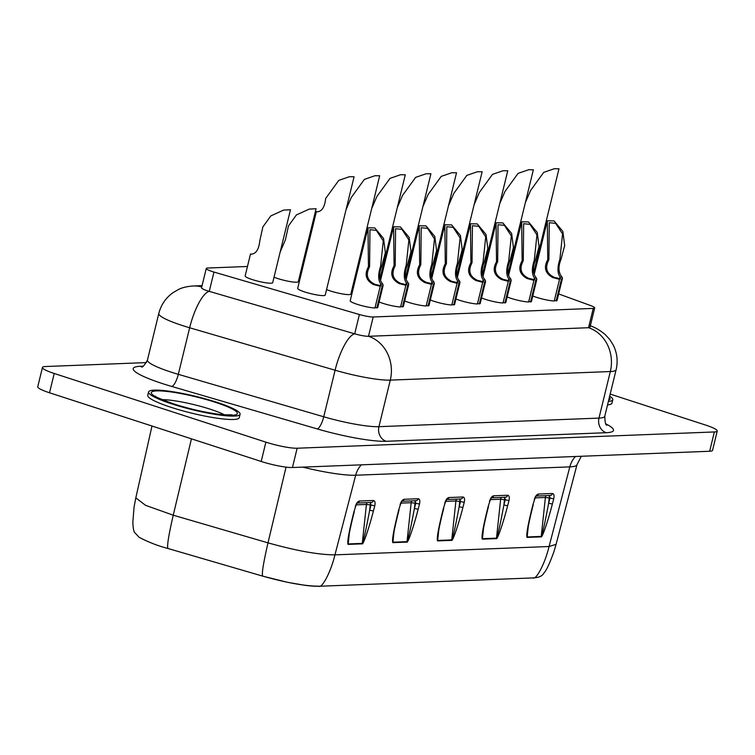 <?xml version="1.0" encoding="UTF-8"?>
<svg xmlns="http://www.w3.org/2000/svg" width="755" height="755" viewBox="0 0 755 755"><rect width="100%" height="100%" fill="white"/><g stroke="black" fill="none" stroke-linecap="round" stroke-linejoin="round"><path stroke-width="1.13" d="M216.628 402.236A47.093 6.88 13.7 0 0 148.584 391.949A47.093 6.88 13.7 0 0 172.046 403.972A47.093 6.88 13.7 0 0 240.09 414.259A47.093 6.88 13.7 0 0 216.628 402.236M148.584 391.949L147.754 395.356A47.093 6.88 13.7 0 0 171.215 407.379A47.093 6.88 13.7 0 0 239.26 417.666L240.09 414.259M247.461 266.477L207.701 268.025A11.816 1.727 13.7 0 0 206.257 268.487L201.547 287.787A11.816 1.727 13.7 0 0 207.436 290.807A11.816 1.727 13.7 0 0 209.258 291.364L354.699 333.823A11.816 1.727 13.7 0 0 368.497 336.296L588.532 327.717A11.816 1.727 13.7 0 0 589.985 327.264L594.685 307.955A11.816 1.727 13.7 0 0 590.457 305.511L558.653 293.931M206.257 268.487A11.816 1.727 13.7 0 0 212.136 271.498A11.816 1.727 13.7 0 0 213.967 272.064L359.399 314.514A11.816 1.727 13.7 0 0 373.197 316.987L593.241 308.418A11.816 1.727 13.7 0 0 594.685 307.955M251.528 254.152L251.104 254.133C255.945 253.982 258.842 249.527 259.805 240.798L262.853 226.944L270.818 215.911L283.569 210.107L290.477 209.72L272.697 282.663A14.175 2.067 -166.3 0 1 258.436 281.313A14.175 2.067 -166.3 0 1 245.148 275.943L250.509 253.963M280.171 251.991L285.418 239.797L288.467 225.943L296.432 214.911L309.182 209.116L316.09 208.72L298.31 281.662A14.175 2.067 -166.3 0 1 289.061 281.389A14.175 2.067 -166.3 0 1 274.037 277.179M300.556 276.547A14.175 2.067 -166.3 0 1 299.65 276.179M317.402 211.815L316.977 211.796C321.819 211.636 324.716 207.191 325.679 198.461L338.778 180.379L349.339 176.736L354.067 176.755L325.235 295.045A14.175 2.067 -166.3 0 1 310.966 293.704A14.175 2.067 -166.3 0 1 297.687 288.334L316.383 211.617M346.045 209.645L351.292 197.461L364.391 179.379L374.952 175.736L379.68 175.755L350.849 294.054A14.175 2.067 -166.3 0 1 341.59 293.78A14.175 2.067 -166.3 0 1 326.566 289.571M353.085 288.939A14.175 2.067 -166.3 0 1 352.179 288.57M375.103 307.389L376.858 307.908A14.175 2.067 13.7 0 0 377.764 307.436L383.125 285.456L382.134 286.249L380.124 285.079L379.878 286.07M367.996 227.784L350.216 300.726A14.175 2.067 13.7 0 0 359.352 304.982A14.175 2.067 13.7 0 0 374.961 307.983L380.237 286.324L373.461 284.522C365.854 280.332 364.193 274.405 368.449 266.741L367.996 227.784L374.782 227.906L383.549 238.42L385.371 252.585L381.728 266.222C378.699 273.839 379.057 279.812 382.804 284.163L383.125 285.456M400.716 306.388L402.472 306.907A14.175 2.067 13.7 0 0 403.378 306.436L408.738 284.456L407.747 285.248L405.737 284.078L405.492 285.079M379.095 301.953A14.175 2.067 13.7 0 0 400.575 306.983L405.85 285.324L399.074 283.521C391.468 279.331 389.807 273.404 394.072 265.741L393.61 226.783L400.395 226.906L409.163 237.419L410.994 251.585L407.341 265.222C404.312 272.838 404.671 278.812 408.417 283.163L408.738 284.456M426.33 305.388L428.085 305.907A14.175 2.067 13.7 0 0 428.991 305.445L434.351 283.455L433.361 284.248L431.35 283.078L431.105 284.078M404.718 300.962A14.175 2.067 13.7 0 0 426.188 305.983L431.464 284.324L424.688 282.53C417.09 278.34 415.42 272.413 419.686 264.741L419.223 225.783L426.009 225.905L434.786 236.419L436.607 250.584L432.955 264.222C429.925 271.838 430.284 277.812 434.031 282.162L434.351 283.455M451.943 304.388L453.698 304.916A14.175 2.067 13.7 0 0 454.604 304.444L459.965 282.455L458.983 283.257L456.964 282.077L456.718 283.078M430.331 299.961A14.175 2.067 13.7 0 0 451.801 304.992L457.077 283.323L450.301 281.53C442.704 277.34 441.033 271.413 445.299 263.74L444.837 224.782L451.622 224.914L460.399 235.428L462.22 249.584L458.568 263.231C455.539 270.837 455.897 276.821 459.644 281.162L459.965 282.455M477.556 303.397L479.312 303.916A14.175 2.067 13.7 0 0 480.218 303.444L485.578 281.464L484.597 282.257L482.577 281.077L482.341 282.077M455.945 298.961A14.175 2.067 13.7 0 0 477.415 303.991L482.7 282.332L475.914 280.53C468.317 276.339 466.647 270.413 470.912 262.749L470.459 223.791L477.236 223.914L486.012 234.428L487.834 248.584L484.181 262.23C481.152 269.837 481.511 275.82 485.257 280.162L485.578 281.464M503.179 302.396L504.925 302.915A14.175 2.067 13.7 0 0 505.831 302.444L511.192 280.464L510.21 281.256L508.19 280.086L507.955 281.077M481.558 297.961A14.175 2.067 13.7 0 0 503.028 302.991L508.313 281.332L501.528 279.529C493.93 275.339 492.26 269.412 496.526 261.749L496.073 222.791L502.849 222.914L511.626 233.427L513.447 247.593L509.795 261.23C506.775 268.837 507.134 274.82 510.871 279.171L511.192 280.464M528.793 301.396L530.538 301.915A14.175 2.067 13.7 0 0 531.454 301.443L536.805 279.463L535.823 280.256L533.804 279.086L533.568 280.077M507.171 296.96A14.175 2.067 13.7 0 0 528.642 301.991L533.927 280.332L527.141 278.529C519.544 274.339 517.873 268.412 522.139 260.749L521.686 221.791L528.472 221.913L537.239 232.427L539.061 246.592L535.408 260.23C532.388 267.846 532.747 273.82 536.484 278.17L536.805 279.463M554.406 300.396L556.161 300.915A14.175 2.067 13.7 0 0 557.067 300.443L562.428 278.463L561.437 279.256L559.427 278.085L559.181 279.086M532.785 295.969A14.175 2.067 13.7 0 0 554.255 300.99L559.54 279.331L552.754 277.538C545.157 273.348 543.487 267.412 547.752 259.748L547.299 220.79L554.085 220.913L562.852 231.426L564.674 245.592L561.031 259.229C558.002 266.845 558.36 272.819 562.097 277.17L562.428 278.463M508.124 273.319L533.37 169.762L528.642 169.743L518.072 173.386L504.982 191.468L499.734 203.652M482.511 274.31L507.756 170.762L503.028 170.743L492.458 174.386L479.359 192.468L474.121 204.652M456.898 275.311L482.143 171.762L477.415 171.744L466.845 175.387L453.746 193.469L448.508 205.653M431.284 276.311L456.52 172.763L451.792 172.744L441.231 176.387L428.132 194.46L422.894 206.653M607.548 404.869A47.093 6.88 13.7 0 0 611.956 403.132L612.786 399.725A47.093 6.88 13.7 0 0 609.672 396.158M146.461 362.589L45.347 366.534A23.631 3.454 13.7 0 0 42.459 367.44A23.631 3.454 13.7 0 0 54.228 373.48L265.892 442.147A23.631 3.454 13.7 0 0 297.149 448.225L714.353 431.954A23.631 3.454 13.7 0 0 717.25 431.048A23.631 3.454 13.7 0 0 705.481 425.018L610.172 394.091M42.459 367.44L37.75 386.749A23.631 3.454 13.7 0 0 49.519 392.779L261.192 461.456A23.631 3.454 13.7 0 0 292.44 467.524L709.653 451.264A23.631 3.454 13.7 0 0 712.541 450.348L717.25 431.048M561.031 259.229L559.889 259.276L562.56 233.946L555.642 223.367L549.262 222.706L548.885 259.711C544.629 267.921 546.526 273.839 554.595 277.462L557.841 278.151L559.54 279.331M556.161 300.915L561.437 279.256M559.889 259.276C557.218 267.412 557.35 273.404 560.267 277.245L560.248 277.425M562.097 277.17L560.267 277.245L559.427 278.085M548.885 259.711L547.752 259.748M535.408 260.23L534.276 260.277L536.947 234.947L530.029 224.367L523.649 223.706L523.272 260.702C519.006 268.922 520.912 274.839 528.981 278.463L532.228 279.142L533.927 280.332M530.538 301.915L535.823 280.256M534.276 260.277C531.605 268.412 531.728 274.395 534.653 278.236L534.634 278.425M536.484 278.17L534.653 278.236L533.804 279.086M523.272 260.702L522.139 260.749M509.795 261.23L508.662 261.277L511.333 235.947L504.416 225.358L498.036 224.707L497.658 261.702C493.392 269.922 495.299 275.839 503.358 279.463L506.614 280.143L508.313 281.332M504.925 302.915L510.21 281.256M508.662 261.277C505.992 269.412 506.114 275.396 509.04 279.237L509.012 279.416M510.871 279.171L509.04 279.237L508.19 280.086M497.658 261.702L496.526 261.749M484.181 262.23L483.049 262.278L485.72 236.947L478.802 226.358L472.422 225.698L472.045 262.702C467.779 270.922 469.685 276.84 477.745 280.454L481.001 281.143L482.7 282.332M479.312 303.916L484.597 282.257M483.049 262.278C480.378 270.413 480.501 276.396 483.426 280.237L483.398 280.416M485.257 280.162L483.426 280.237L482.577 281.077M472.045 262.702L470.912 262.749M458.568 263.231L457.436 263.268L460.106 237.938L453.189 227.359L446.809 226.698L446.432 263.703C442.166 271.913 444.072 277.831 452.132 281.455L455.388 282.143L457.077 283.323M453.698 304.916L458.983 283.257M457.436 263.268C454.765 271.404 454.887 277.396 457.813 281.238L457.785 281.417M459.644 281.162L457.813 281.238L456.964 282.077M446.432 263.703L445.299 263.74M533.738 272.319L558.983 168.771L554.255 168.743L543.694 172.395L530.595 190.468L525.348 202.661M432.955 264.222L431.822 264.269L434.493 238.939L427.575 228.359L421.196 227.699L420.818 264.703C416.552 272.914 418.459 278.831 426.518 282.455L429.765 283.144L431.464 284.324M428.085 305.907L433.361 284.248M431.822 264.269C429.151 272.404 429.274 278.397 432.2 282.238L432.171 282.417M434.031 282.162L432.2 282.238L431.35 283.078M420.818 264.703L419.686 264.741M407.341 265.222L406.209 265.269L408.88 239.939L401.953 229.36L395.573 228.699L395.205 265.694C390.939 273.914 392.836 279.831 400.905 283.455L404.151 284.135L405.85 285.324M402.472 306.907L407.747 285.248M406.209 265.269C403.538 273.404 403.661 279.388 406.577 283.229L406.558 283.418M408.417 283.163L406.577 283.229L405.737 284.078M395.205 265.694L394.072 265.741M381.728 266.222L380.595 266.27L383.266 240.939L376.339 230.36L369.959 229.699L369.591 266.694C365.326 274.914 367.223 280.832 375.292 284.456L378.538 285.135L380.237 286.324M376.858 307.908L382.134 286.249M380.595 266.27C377.925 274.405 378.047 280.388 380.964 284.229L380.945 284.409M382.804 284.163L380.964 284.229L380.124 285.079M369.591 266.694L368.449 266.741M405.671 277.311L430.907 173.763L426.179 173.744L415.618 177.387L402.519 195.46L397.281 207.653M380.058 278.312L405.293 174.764L400.565 174.735L390.005 178.378L376.905 196.46L371.668 208.644M317.883 211.759L318.704 211.542M252.01 254.105L252.831 253.878M370.205 502.519A2.831 1.274 -72 0 1 370.252 504.765L369.667 510.22L373.404 510.993C369.308 527.198 363.136 545.261 362.192 543.845L348.093 544.402C347.017 542.383 348.97 531.501 353.944 511.758L355.643 506.445L353.944 511.758M414.948 500.782A2.831 1.274 -72 0 1 414.995 503.028L414.41 508.474L418.147 509.257C414.042 525.452 407.879 543.515 406.936 542.109L392.836 542.656C391.76 540.637 393.714 529.755 398.687 510.012L400.386 504.699L398.687 510.012M549.168 495.544A2.831 1.274 -72 0 1 549.215 497.79L548.63 503.245L552.367 504.019C548.272 520.214 542.099 538.287 541.156 536.871L527.066 537.418C525.99 535.399 527.934 524.517 532.907 504.784L534.615 499.461L532.907 504.784M504.425 497.29A2.831 1.274 -72 0 1 504.472 499.536L503.896 504.991L507.634 505.765C503.528 521.96 497.366 540.033 496.412 538.617L482.322 539.164C481.246 537.145 483.191 526.263 488.164 506.52L489.872 501.207L488.164 506.52M459.682 499.036A2.831 1.274 -72 0 1 459.729 501.282L459.153 506.737L462.891 507.511C458.785 523.706 452.623 541.769 451.669 540.363L437.579 540.91C436.503 538.891 438.457 528.009 443.43 508.266L445.129 502.953L443.43 508.266M151.991 426.028L135.815 497.856L145.583 505.34L173.244 515.193L267.997 542.854C296.47 550.82 318.78 554.821 334.946 554.859L549.074 546.516L556.086 544.317L577.009 464.627A58.777 8.588 -166.3 0 1 569.817 466.873L355.69 475.225L334.946 554.859C330.888 571.799 322.007 588.853 318.657 586.163C305.162 586.135 286.523 582.794 262.74 576.14L167.884 548.47C157.993 545.893 148.424 542.175 139.184 537.324L134.475 532.351C133.569 530.708 133.031 527.264 132.852 521.998L134.069 507.049L135.815 497.847M608.379 401.462A47.093 6.88 13.7 0 0 612.786 399.725M394.044 531.643L392.921 542.194L392.996 538.353C393.638 532.709 395.648 523.224 399.036 509.899M415.175 500.631L415.76 503.274L411.173 502.707L400.952 503.104M400.037 504.812C401.065 501.537 402.424 499.687 404.133 499.281L418.232 498.734C419.761 499.017 420.186 500.791 419.506 504.047L415.76 503.274L414.41 508.474C410.673 528.453 408.21 539.504 407.02 541.646L411.173 502.707A2.831 2.501 -92.2 0 1 412.041 500.886M349.31 533.389L348.178 543.94L348.263 540.099C348.895 534.455 350.905 524.961 354.293 511.645M370.431 502.377L371.026 505.019L366.43 504.453L356.218 504.85M355.303 506.558C356.322 503.274 357.691 501.433 359.399 501.027L373.489 500.48C375.018 500.763 375.443 502.528 374.763 505.793L371.026 505.019L369.667 510.22C365.93 530.199 363.466 541.25 362.277 543.392L366.43 504.453A2.831 2.501 -92.2 0 1 367.298 502.632M528.274 526.405L527.15 536.965L527.226 533.124C527.858 527.471 529.878 517.987 533.256 504.661M549.395 495.393L549.989 498.045L545.393 497.479L535.182 497.875M534.266 499.574C535.286 496.299 536.654 494.459 538.362 494.053L552.452 493.496C553.981 493.779 554.406 495.554 553.726 498.819L549.989 498.045L548.63 503.245C544.902 523.215 542.43 534.276 541.241 536.409L545.393 497.479A2.831 2.501 -92.2 0 1 546.261 495.658M483.53 528.151L482.407 538.702L482.483 534.87C483.125 529.217 485.135 519.733 488.513 506.407M504.651 497.139L505.246 499.791L500.65 499.225L490.439 499.621M489.523 501.32C490.542 498.045 491.911 496.205 493.619 495.799L507.709 495.242C509.238 495.525 509.663 497.3 508.983 500.565L505.246 499.791L503.896 504.991C500.159 524.961 497.696 536.022 496.497 538.155L500.65 499.225A2.831 2.501 -92.2 0 1 501.518 497.403M438.787 529.897L437.664 540.448L437.74 536.607C438.381 530.963 440.391 521.478 443.77 508.153M459.908 498.885L460.503 501.528L455.907 500.961L445.695 501.367M444.78 503.066C445.799 499.791 447.168 497.951 448.876 497.536L462.975 496.988C464.504 497.271 464.929 499.046 464.24 502.311L460.503 501.528L459.153 506.737C455.416 526.707 452.953 537.768 451.754 539.901L455.907 500.961A2.831 2.501 -92.2 0 1 456.784 499.149M173.367 403.925A44.3 6.474 -166.3 0 1 156.719 390.901A44.3 6.474 -166.3 0 1 215.307 402.283A44.3 6.474 -166.3 0 1 231.955 415.307A44.3 6.474 -166.3 0 1 173.367 403.925M224.584 414.882A37.212 5.436 13.7 0 0 210.296 409.229A37.212 5.436 13.7 0 0 162.061 399.64M359.399 314.514L354.699 333.823A35.447 10.306 -73.7 0 0 335.097 370.224L323.744 416.779A47.254 6.899 13.7 0 0 378.934 426.679L598.979 418.1A47.254 6.899 13.7 0 0 604.764 416.269L616.118 369.714A47.254 6.899 -166.3 0 1 610.323 371.545L390.288 380.124A47.254 6.899 -166.3 0 1 335.097 370.224L189.656 327.774A47.254 6.899 -166.3 0 1 182.351 325.518A47.254 6.899 -166.3 0 1 158.805 313.457C161.023 304.841 165.722 297.932 172.923 292.723L178.435 289.514C182.078 287.608 187.042 286.428 193.308 285.975L202.076 285.635M201.745 286.957A35.447 31.21 -92.2 0 0 193.308 285.975M158.805 313.457L147.461 360.012A47.254 6.899 13.7 0 0 170.998 372.073A47.254 6.899 13.7 0 0 178.312 374.329L323.744 416.779A11.816 3.435 -73.7 0 1 317.213 428.916L171.772 386.456A59.069 8.626 -166.3 0 1 140.449 366.288L143.12 366.184M213.967 272.064L209.258 291.364A35.447 10.306 -73.7 0 0 189.656 327.774L178.312 374.329A11.816 3.435 106.3 0 1 171.772 386.456M373.197 316.987L368.497 336.296A35.447 31.21 -92.2 0 1 390.288 380.124L378.934 426.679A11.816 10.4 -92.2 0 0 386.201 441.288A59.069 8.626 -166.3 0 1 317.213 428.916M593.241 308.418L588.532 327.717A35.447 31.21 -92.2 0 1 610.323 371.545L598.979 418.1A11.816 10.4 -92.2 0 0 606.246 432.709L386.201 441.288M605.85 423.866A59.069 8.626 -166.3 0 1 606.246 432.709M714.353 431.954L709.653 451.264M54.228 373.48L49.519 392.779M265.892 442.147L261.192 461.456M297.149 448.225L292.44 467.524M140.449 366.288A11.816 10.4 -92.2 0 0 142.204 366.675M554.595 277.462L552.754 277.538M528.981 278.463L527.141 278.529M503.358 279.463L501.528 279.529M477.745 280.454L475.914 280.53M452.132 281.455L450.301 281.53M426.518 282.455L424.688 282.53M400.905 283.455L399.074 283.521M375.292 284.456L373.461 284.522M374.763 505.793L373.404 510.993M419.506 504.047L418.147 509.257M553.726 498.819L552.367 504.019M508.983 500.565L507.634 505.765M464.24 502.311L462.891 507.511M575.442 456.492A23.631 20.81 -92.2 0 0 569.817 466.873L549.074 546.516C545.016 563.447 536.135 580.51 532.785 577.82M191.44 438.825L173.244 515.193C168.544 535.635 166.789 546.724 167.987 548.479M286.041 467.128L267.997 542.854C263.297 563.296 261.541 574.385 262.74 576.14L167.884 548.47M361.315 464.844A23.631 20.81 -92.2 0 0 355.69 475.225A58.777 8.588 -166.3 0 1 302.736 467.128M609.36 397.432A44.3 6.474 -166.3 0 1 608.681 400.188M527.066 537.418A2.831 2.501 87.8 0 0 527.15 536.965L541.241 536.409A2.831 2.501 87.8 0 1 541.156 536.871M392.836 542.656A2.831 2.501 87.8 0 0 392.921 542.194L407.02 541.646A2.831 2.501 87.8 0 1 406.936 542.109M348.093 544.402A2.831 2.501 87.8 0 0 348.178 543.94L362.277 543.392A2.831 2.501 87.8 0 1 362.192 543.845M482.322 539.164A2.831 2.501 87.8 0 0 482.407 538.702L496.497 538.155A2.831 2.501 87.8 0 1 496.412 538.617M437.579 540.91A2.831 2.501 87.8 0 0 437.664 540.448L451.754 539.901A2.831 2.501 87.8 0 1 451.669 540.363M404.133 499.281A2.831 2.501 87.8 0 1 402.226 501.245M418.232 498.734A2.831 2.501 87.8 0 1 415.948 500.735L402.179 501.273M359.399 501.027A2.831 2.501 87.8 0 1 357.483 502.981M373.489 500.48A2.831 2.501 87.8 0 1 371.205 502.481L357.445 503.019M538.362 494.053A2.831 2.501 87.8 0 1 536.446 496.007M552.452 493.496A2.831 2.501 87.8 0 1 550.168 495.506L536.409 496.044M493.619 495.799A2.831 2.501 87.8 0 1 491.703 497.753M507.709 495.242A2.831 2.501 87.8 0 1 505.425 497.252L491.665 497.79M448.876 497.536A2.831 2.501 87.8 0 1 446.96 499.499M462.975 496.988A2.831 2.501 87.8 0 1 460.682 498.998L446.922 499.527M231.087 415.335L232.04 414.825L223.282 414.778C208.418 413.221 191.949 409.625 173.886 403.991C159.711 398.697 153.576 396.082 155.464 396.158L156.077 397.045M616.118 369.714C618.119 361.05 617.118 352.755 613.126 344.818L609.71 339.429L605.029 334.389C599.621 329.973 594.468 327.038 589.58 325.575M141.487 366.939C142.412 367.713 144.403 365.401 147.461 360.012M604.764 416.269C604.991 422.441 605.699 425.414 606.878 425.178M547.299 220.79L534.323 274.018M521.686 221.791L508.71 275.018M496.073 222.791L483.096 276.019M470.459 223.791L457.483 277.019M444.837 224.782L431.86 278.019M419.223 225.783L406.247 279.02M393.61 226.783L380.633 280.011M577.009 464.627L581.303 456.265M262.636 576.131L287.485 582.303L304.576 585.248C305.671 585.389 312.221 586.371 319.308 586.258L533.426 577.905C539.051 577.603 542.581 575.914 544.015 572.828C546.271 570.752 549.574 563.702 553.934 551.678L556.086 544.317M400.386 504.699L401.849 501.292M355.643 506.445L357.115 503.028M534.615 499.461L536.078 496.054M489.872 501.207L491.335 497.8M445.129 502.953L446.592 499.546"/></g></svg>

